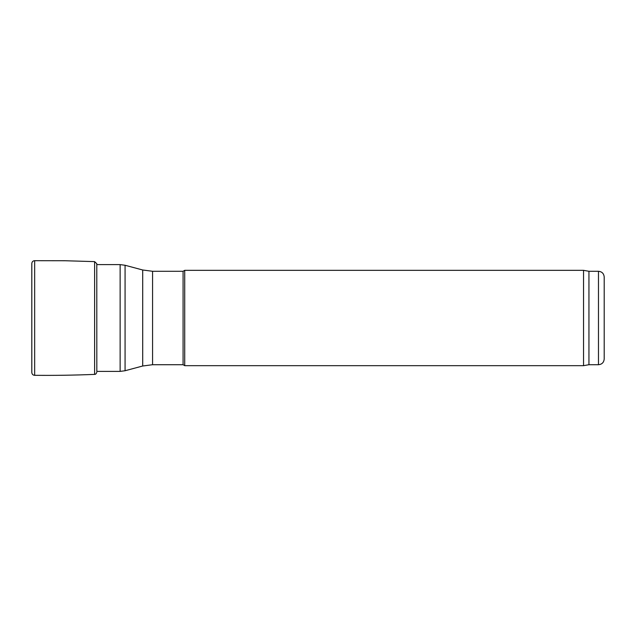 <?xml version="1.0" encoding="UTF-8"?>
<svg xmlns="http://www.w3.org/2000/svg" width="636" height="636" viewBox="0 0 636 636"><rect width="100%" height="100%" fill="white"/><g stroke="black" fill="none" stroke-linecap="round" stroke-linejoin="round"><path stroke-width="0.95" d="M152.568 364.714L152.568 271.286L183.081 271.286L183.081 364.714L152.568 364.714L142.703 366.01L125.069 370.74L120.132 371.384L96.783 371.384M183.081 364.714L184.726 365.668L184.726 270.332L183.081 271.286M598.476 364.714L598.476 271.286C601.95 271.628 603.858 273.536 604.2 277.01L604.2 358.998C603.858 362.472 601.958 364.372 598.476 364.714L588.944 364.714L583.538 365.668L184.726 365.668M583.538 365.668L583.538 270.332L184.726 270.332M588.944 364.714L588.944 271.286L583.538 270.332M31.816 263.686L31.816 265.299M31.816 268.002L31.816 367.998M96.823 264.616L96.783 263.678L94.605 261.619L94.605 374.389C74.277 375.216 54.298 375.526 34.67 375.312C33.056 375.232 32.102 374.358 31.816 372.688L31.8 264.171L31.8 371.829M120.132 371.384L120.132 264.616L96.783 264.616M125.069 370.74L125.069 265.26L120.132 264.616M142.703 366.01L142.703 269.99L125.069 265.26M34.67 375.312L34.67 260.688C33.056 260.768 32.102 261.642 31.816 263.32L31.816 372.688M96.783 263.678L96.823 371.384M142.703 269.99L152.568 271.286M598.476 271.286L588.944 271.286M96.783 372.322C96.187 373.833 95.456 374.525 94.605 374.389M34.67 260.688L64.92 260.736L94.605 261.619"/></g></svg>
